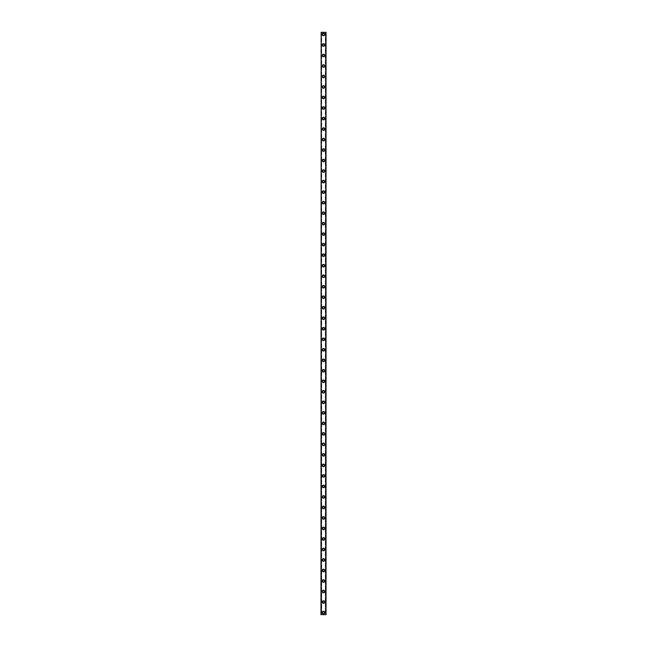 <?xml version="1.0" encoding="UTF-8"?>
<svg xmlns="http://www.w3.org/2000/svg" width="647" height="647" viewBox="0 0 647 647"><rect width="100%" height="100%" fill="white"/><g stroke="black" fill="none" stroke-linecap="round" stroke-linejoin="round"><path stroke-width="0.49" stroke-dasharray="3.23 2.43" d="M325.441 32.35L325.805 614.65L320.977 614.65L320.977 32.35L326.023 32.35L326.023 614.65L325.295 614.65L325.441 32.35M321.559 32.35L321.252 614.65L321.705 614.65L321.559 32.35M324.236 612.547A0.736 0.736 0 0 0 323.5 611.811A0.736 0.736 0 0 0 322.764 612.547A0.736 0.736 0 0 0 323.5 613.283A0.736 0.736 0 0 0 324.236 612.547A0.736 0.736 0 0 0 323.5 611.811A0.736 0.736 0 0 0 322.764 612.547A0.736 0.736 0 0 0 323.5 613.283A0.736 0.736 0 0 0 324.236 612.547M322.238 612.547A1.262 1.262 0 0 1 323.5 611.286A1.262 1.262 0 0 1 324.762 612.547A1.262 1.262 0 0 0 323.5 611.286A1.262 1.262 0 0 0 322.238 612.547A1.262 1.262 0 0 0 323.5 613.809A1.262 1.262 0 0 0 324.762 612.547A1.262 1.262 0 0 0 323.5 611.286A1.262 1.262 0 0 0 322.238 612.547A1.262 1.262 0 0 0 323.5 613.809A1.262 1.262 0 0 0 324.762 612.547A1.262 1.262 0 0 1 323.5 613.809A1.262 1.262 0 0 1 322.238 612.547M324.236 602.034A0.736 0.736 0 0 0 323.5 601.298A0.736 0.736 0 0 0 322.764 602.034A0.736 0.736 0 0 0 323.5 602.769A0.736 0.736 0 0 0 324.236 602.034A0.736 0.736 0 0 0 323.5 601.298A0.736 0.736 0 0 0 322.764 602.034A0.736 0.736 0 0 0 323.5 602.769A0.736 0.736 0 0 0 324.236 602.034M322.238 602.034A1.262 1.262 0 0 1 323.5 600.772A1.262 1.262 0 0 1 324.762 602.034A1.262 1.262 0 0 0 323.5 600.772A1.262 1.262 0 0 0 322.238 602.034A1.262 1.262 0 0 0 323.5 603.295A1.262 1.262 0 0 0 324.762 602.034A1.262 1.262 0 0 0 323.5 600.772A1.262 1.262 0 0 0 322.238 602.034A1.262 1.262 0 0 0 323.5 603.295A1.262 1.262 0 0 0 324.762 602.034A1.262 1.262 0 0 1 323.5 603.295A1.262 1.262 0 0 1 322.238 602.034M324.236 591.528A0.736 0.736 0 0 0 323.5 590.792A0.736 0.736 0 0 0 322.764 591.528A0.736 0.736 0 0 0 323.5 592.264A0.736 0.736 0 0 0 324.236 591.528A0.736 0.736 0 0 0 323.5 590.792A0.736 0.736 0 0 0 322.764 591.528A0.736 0.736 0 0 0 323.5 592.264A0.736 0.736 0 0 0 324.236 591.528M322.238 591.528A1.262 1.262 0 0 1 323.5 590.266A1.262 1.262 0 0 1 324.762 591.528A1.262 1.262 0 0 0 323.5 590.266A1.262 1.262 0 0 0 322.238 591.528A1.262 1.262 0 0 0 323.5 592.789A1.262 1.262 0 0 0 324.762 591.528A1.262 1.262 0 0 0 323.5 590.266A1.262 1.262 0 0 0 322.238 591.528A1.262 1.262 0 0 0 323.5 592.789A1.262 1.262 0 0 0 324.762 591.528A1.262 1.262 0 0 1 323.5 592.789A1.262 1.262 0 0 1 322.238 591.528M324.236 581.014A0.736 0.736 0 0 0 323.5 580.278A0.736 0.736 0 0 0 322.764 581.014A0.736 0.736 0 0 0 323.5 581.75A0.736 0.736 0 0 0 324.236 581.014A0.736 0.736 0 0 0 323.5 580.278A0.736 0.736 0 0 0 322.764 581.014A0.736 0.736 0 0 0 323.5 581.75A0.736 0.736 0 0 0 324.236 581.014M322.238 581.014A1.262 1.262 0 0 1 323.5 579.752A1.262 1.262 0 0 1 324.762 581.014A1.262 1.262 0 0 0 323.5 579.752A1.262 1.262 0 0 0 322.238 581.014A1.262 1.262 0 0 0 323.5 582.276A1.262 1.262 0 0 0 324.762 581.014A1.262 1.262 0 0 0 323.5 579.752A1.262 1.262 0 0 0 322.238 581.014A1.262 1.262 0 0 0 323.5 582.276A1.262 1.262 0 0 0 324.762 581.014A1.262 1.262 0 0 1 323.5 582.276A1.262 1.262 0 0 1 322.238 581.014M324.236 570.508A0.736 0.736 0 0 0 323.5 569.772A0.736 0.736 0 0 0 322.764 570.508A0.736 0.736 0 0 0 323.5 571.236A0.736 0.736 0 0 0 324.236 570.508A0.736 0.736 0 0 0 323.5 569.772A0.736 0.736 0 0 0 322.764 570.508A0.736 0.736 0 0 0 323.5 571.236A0.736 0.736 0 0 0 324.236 570.508M322.238 570.508A1.262 1.262 0 0 1 323.5 569.247A1.262 1.262 0 0 1 324.762 570.508A1.262 1.262 0 0 0 323.5 569.247A1.262 1.262 0 0 0 322.238 570.508A1.262 1.262 0 0 0 323.5 571.762A1.262 1.262 0 0 0 324.762 570.508A1.262 1.262 0 0 0 323.5 569.247A1.262 1.262 0 0 0 322.238 570.508A1.262 1.262 0 0 0 323.5 571.762A1.262 1.262 0 0 0 324.762 570.508A1.262 1.262 0 0 1 323.5 571.762A1.262 1.262 0 0 1 322.238 570.508M324.236 559.995A0.736 0.736 0 0 0 323.5 559.259A0.736 0.736 0 0 0 322.764 559.995A0.736 0.736 0 0 0 323.5 560.731A0.736 0.736 0 0 0 324.236 559.995A0.736 0.736 0 0 0 323.5 559.259A0.736 0.736 0 0 0 322.764 559.995A0.736 0.736 0 0 0 323.5 560.731A0.736 0.736 0 0 0 324.236 559.995M322.238 559.995A1.262 1.262 0 0 1 323.5 558.733A1.262 1.262 0 0 1 324.762 559.995A1.262 1.262 0 0 0 323.5 558.733A1.262 1.262 0 0 0 322.238 559.995A1.262 1.262 0 0 0 323.5 561.256A1.262 1.262 0 0 0 324.762 559.995A1.262 1.262 0 0 0 323.5 558.733A1.262 1.262 0 0 0 322.238 559.995A1.262 1.262 0 0 0 323.5 561.256A1.262 1.262 0 0 0 324.762 559.995A1.262 1.262 0 0 1 323.5 561.256A1.262 1.262 0 0 1 322.238 559.995M324.236 549.481A0.736 0.736 0 0 0 323.5 548.745A0.736 0.736 0 0 0 322.764 549.481A0.736 0.736 0 0 0 323.5 550.217A0.736 0.736 0 0 0 324.236 549.481A0.736 0.736 0 0 0 323.5 548.745A0.736 0.736 0 0 0 322.764 549.481A0.736 0.736 0 0 0 323.5 550.217A0.736 0.736 0 0 0 324.236 549.481M322.238 549.481A1.262 1.262 0 0 1 323.5 548.219A1.262 1.262 0 0 1 324.762 549.481A1.262 1.262 0 0 0 323.5 548.219A1.262 1.262 0 0 0 322.238 549.481A1.262 1.262 0 0 0 323.5 550.743A1.262 1.262 0 0 0 324.762 549.481A1.262 1.262 0 0 0 323.5 548.219A1.262 1.262 0 0 0 322.238 549.481A1.262 1.262 0 0 0 323.5 550.743A1.262 1.262 0 0 0 324.762 549.481A1.262 1.262 0 0 1 323.5 550.743A1.262 1.262 0 0 1 322.238 549.481M324.236 538.975A0.736 0.736 0 0 0 323.5 538.239A0.736 0.736 0 0 0 322.764 538.975A0.736 0.736 0 0 0 323.5 539.711A0.736 0.736 0 0 0 324.236 538.975A0.736 0.736 0 0 0 323.5 538.239A0.736 0.736 0 0 0 322.764 538.975A0.736 0.736 0 0 0 323.5 539.711A0.736 0.736 0 0 0 324.236 538.975M322.238 538.975A1.262 1.262 0 0 1 323.5 537.714A1.262 1.262 0 0 1 324.762 538.975A1.262 1.262 0 0 0 323.5 537.714A1.262 1.262 0 0 0 322.238 538.975A1.262 1.262 0 0 0 323.5 540.237A1.262 1.262 0 0 0 324.762 538.975A1.262 1.262 0 0 0 323.5 537.714A1.262 1.262 0 0 0 322.238 538.975A1.262 1.262 0 0 0 323.5 540.237A1.262 1.262 0 0 0 324.762 538.975A1.262 1.262 0 0 1 323.5 540.237A1.262 1.262 0 0 1 322.238 538.975M324.236 528.462A0.736 0.736 0 0 0 323.5 527.726A0.736 0.736 0 0 0 322.764 528.462A0.736 0.736 0 0 0 323.5 529.197A0.736 0.736 0 0 0 324.236 528.462A0.736 0.736 0 0 0 323.5 527.726A0.736 0.736 0 0 0 322.764 528.462A0.736 0.736 0 0 0 323.5 529.197A0.736 0.736 0 0 0 324.236 528.462M322.238 528.462A1.262 1.262 0 0 1 323.5 527.2A1.262 1.262 0 0 1 324.762 528.462A1.262 1.262 0 0 0 323.5 527.2A1.262 1.262 0 0 0 322.238 528.462A1.262 1.262 0 0 0 323.5 529.723A1.262 1.262 0 0 0 324.762 528.462A1.262 1.262 0 0 0 323.5 527.2A1.262 1.262 0 0 0 322.238 528.462A1.262 1.262 0 0 0 323.5 529.723A1.262 1.262 0 0 0 324.762 528.462A1.262 1.262 0 0 1 323.5 529.723A1.262 1.262 0 0 1 322.238 528.462M324.236 517.948A0.736 0.736 0 0 0 323.5 517.212A0.736 0.736 0 0 0 322.764 517.948A0.736 0.736 0 0 0 323.5 518.684A0.736 0.736 0 0 0 324.236 517.948A0.736 0.736 0 0 0 323.5 517.212A0.736 0.736 0 0 0 322.764 517.948A0.736 0.736 0 0 0 323.5 518.684A0.736 0.736 0 0 0 324.236 517.948M322.238 517.948A1.262 1.262 0 0 1 323.5 516.686A1.262 1.262 0 0 1 324.762 517.948A1.262 1.262 0 0 0 323.5 516.686A1.262 1.262 0 0 0 322.238 517.948A1.262 1.262 0 0 0 323.5 519.209A1.262 1.262 0 0 0 324.762 517.948A1.262 1.262 0 0 0 323.5 516.686A1.262 1.262 0 0 0 322.238 517.948A1.262 1.262 0 0 0 323.5 519.209A1.262 1.262 0 0 0 324.762 517.948A1.262 1.262 0 0 1 323.5 519.209A1.262 1.262 0 0 1 322.238 517.948M324.236 507.442A0.736 0.736 0 0 0 323.5 506.706A0.736 0.736 0 0 0 322.764 507.442A0.736 0.736 0 0 0 323.5 508.178A0.736 0.736 0 0 0 324.236 507.442A0.736 0.736 0 0 0 323.5 506.706A0.736 0.736 0 0 0 322.764 507.442A0.736 0.736 0 0 0 323.5 508.178A0.736 0.736 0 0 0 324.236 507.442M322.238 507.442A1.262 1.262 0 0 1 323.5 506.18A1.262 1.262 0 0 1 324.762 507.442A1.262 1.262 0 0 0 323.5 506.18A1.262 1.262 0 0 0 322.238 507.442A1.262 1.262 0 0 0 323.5 508.704A1.262 1.262 0 0 0 324.762 507.442A1.262 1.262 0 0 0 323.5 506.18A1.262 1.262 0 0 0 322.238 507.442A1.262 1.262 0 0 0 323.5 508.704A1.262 1.262 0 0 0 324.762 507.442A1.262 1.262 0 0 1 323.5 508.704A1.262 1.262 0 0 1 322.238 507.442M324.236 496.928A0.736 0.736 0 0 0 323.5 496.192A0.736 0.736 0 0 0 322.764 496.928A0.736 0.736 0 0 0 323.5 497.664A0.736 0.736 0 0 0 324.236 496.928A0.736 0.736 0 0 0 323.5 496.192A0.736 0.736 0 0 0 322.764 496.928A0.736 0.736 0 0 0 323.5 497.664A0.736 0.736 0 0 0 324.236 496.928M322.238 496.928A1.262 1.262 0 0 1 323.5 495.667A1.262 1.262 0 0 1 324.762 496.928A1.262 1.262 0 0 0 323.5 495.667A1.262 1.262 0 0 0 322.238 496.928A1.262 1.262 0 0 0 323.5 498.19A1.262 1.262 0 0 0 324.762 496.928A1.262 1.262 0 0 0 323.5 495.667A1.262 1.262 0 0 0 322.238 496.928A1.262 1.262 0 0 0 323.5 498.19A1.262 1.262 0 0 0 324.762 496.928A1.262 1.262 0 0 1 323.5 498.19A1.262 1.262 0 0 1 322.238 496.928M324.236 486.415A0.736 0.736 0 0 0 323.5 485.679A0.736 0.736 0 0 0 322.764 486.415A0.736 0.736 0 0 0 323.5 487.151A0.736 0.736 0 0 0 324.236 486.415A0.736 0.736 0 0 0 323.5 485.679A0.736 0.736 0 0 0 322.764 486.415A0.736 0.736 0 0 0 323.5 487.151A0.736 0.736 0 0 0 324.236 486.415M322.238 486.415A1.262 1.262 0 0 1 323.5 485.153A1.262 1.262 0 0 1 324.762 486.415A1.262 1.262 0 0 0 323.5 485.153A1.262 1.262 0 0 0 322.238 486.415A1.262 1.262 0 0 0 323.5 487.676A1.262 1.262 0 0 0 324.762 486.415A1.262 1.262 0 0 0 323.5 485.153A1.262 1.262 0 0 0 322.238 486.415A1.262 1.262 0 0 0 323.5 487.676A1.262 1.262 0 0 0 324.762 486.415A1.262 1.262 0 0 1 323.5 487.676A1.262 1.262 0 0 1 322.238 486.415M324.236 475.909A0.736 0.736 0 0 0 323.5 475.173A0.736 0.736 0 0 0 322.764 475.909A0.736 0.736 0 0 0 323.5 476.645A0.736 0.736 0 0 0 324.236 475.909A0.736 0.736 0 0 0 323.5 475.173A0.736 0.736 0 0 0 322.764 475.909A0.736 0.736 0 0 0 323.5 476.645A0.736 0.736 0 0 0 324.236 475.909M322.238 475.909A1.262 1.262 0 0 1 323.5 474.647A1.262 1.262 0 0 1 324.762 475.909A1.262 1.262 0 0 0 323.5 474.647A1.262 1.262 0 0 0 322.238 475.909A1.262 1.262 0 0 0 323.5 477.171A1.262 1.262 0 0 0 324.762 475.909A1.262 1.262 0 0 0 323.5 474.647A1.262 1.262 0 0 0 322.238 475.909A1.262 1.262 0 0 0 323.5 477.171A1.262 1.262 0 0 0 324.762 475.909A1.262 1.262 0 0 1 323.5 477.171A1.262 1.262 0 0 1 322.238 475.909M324.236 465.395A0.736 0.736 0 0 0 323.5 464.659A0.736 0.736 0 0 0 322.764 465.395A0.736 0.736 0 0 0 323.5 466.131A0.736 0.736 0 0 0 324.236 465.395A0.736 0.736 0 0 0 323.5 464.659A0.736 0.736 0 0 0 322.764 465.395A0.736 0.736 0 0 0 323.5 466.131A0.736 0.736 0 0 0 324.236 465.395M322.238 465.395A1.262 1.262 0 0 1 323.5 464.134A1.262 1.262 0 0 1 324.762 465.395A1.262 1.262 0 0 0 323.5 464.134A1.262 1.262 0 0 0 322.238 465.395A1.262 1.262 0 0 0 323.5 466.657A1.262 1.262 0 0 0 324.762 465.395A1.262 1.262 0 0 0 323.5 464.134A1.262 1.262 0 0 0 322.238 465.395A1.262 1.262 0 0 0 323.5 466.657A1.262 1.262 0 0 0 324.762 465.395A1.262 1.262 0 0 1 323.5 466.657A1.262 1.262 0 0 1 322.238 465.395M324.236 454.881A0.736 0.736 0 0 0 323.5 454.154A0.736 0.736 0 0 0 322.764 454.881A0.736 0.736 0 0 0 323.5 455.617A0.736 0.736 0 0 0 324.236 454.881A0.736 0.736 0 0 0 323.5 454.154A0.736 0.736 0 0 0 322.764 454.881A0.736 0.736 0 0 0 323.5 455.617A0.736 0.736 0 0 0 324.236 454.881M322.238 454.881A1.262 1.262 0 0 1 323.5 453.628A1.262 1.262 0 0 1 324.762 454.881A1.262 1.262 0 0 0 323.5 453.628A1.262 1.262 0 0 0 322.238 454.881A1.262 1.262 0 0 0 323.5 456.143A1.262 1.262 0 0 0 324.762 454.881A1.262 1.262 0 0 0 323.5 453.628A1.262 1.262 0 0 0 322.238 454.881A1.262 1.262 0 0 0 323.5 456.143A1.262 1.262 0 0 0 324.762 454.881A1.262 1.262 0 0 1 323.5 456.143A1.262 1.262 0 0 1 322.238 454.881M324.236 444.376A0.736 0.736 0 0 0 323.5 443.64A0.736 0.736 0 0 0 322.764 444.376A0.736 0.736 0 0 0 323.5 445.112A0.736 0.736 0 0 0 324.236 444.376A0.736 0.736 0 0 0 323.5 443.64A0.736 0.736 0 0 0 322.764 444.376A0.736 0.736 0 0 0 323.5 445.112A0.736 0.736 0 0 0 324.236 444.376M322.238 444.376A1.262 1.262 0 0 1 323.5 443.114A1.262 1.262 0 0 1 324.762 444.376A1.262 1.262 0 0 0 323.5 443.114A1.262 1.262 0 0 0 322.238 444.376A1.262 1.262 0 0 0 323.5 445.637A1.262 1.262 0 0 0 324.762 444.376A1.262 1.262 0 0 0 323.5 443.114A1.262 1.262 0 0 0 322.238 444.376A1.262 1.262 0 0 0 323.5 445.637A1.262 1.262 0 0 0 324.762 444.376A1.262 1.262 0 0 1 323.5 445.637A1.262 1.262 0 0 1 322.238 444.376M324.236 433.862A0.736 0.736 0 0 0 323.5 433.126A0.736 0.736 0 0 0 322.764 433.862A0.736 0.736 0 0 0 323.5 434.598A0.736 0.736 0 0 0 324.236 433.862A0.736 0.736 0 0 0 323.5 433.126A0.736 0.736 0 0 0 322.764 433.862A0.736 0.736 0 0 0 323.5 434.598A0.736 0.736 0 0 0 324.236 433.862M322.238 433.862A1.262 1.262 0 0 1 323.5 432.6A1.262 1.262 0 0 1 324.762 433.862A1.262 1.262 0 0 0 323.5 432.6A1.262 1.262 0 0 0 322.238 433.862A1.262 1.262 0 0 0 323.5 435.124A1.262 1.262 0 0 0 324.762 433.862A1.262 1.262 0 0 0 323.5 432.6A1.262 1.262 0 0 0 322.238 433.862A1.262 1.262 0 0 0 323.5 435.124A1.262 1.262 0 0 0 324.762 433.862A1.262 1.262 0 0 1 323.5 435.124A1.262 1.262 0 0 1 322.238 433.862M324.236 423.356A0.736 0.736 0 0 0 323.5 422.62A0.736 0.736 0 0 0 322.764 423.356A0.736 0.736 0 0 0 323.5 424.092A0.736 0.736 0 0 0 324.236 423.356A0.736 0.736 0 0 0 323.5 422.62A0.736 0.736 0 0 0 322.764 423.356A0.736 0.736 0 0 0 323.5 424.092A0.736 0.736 0 0 0 324.236 423.356M322.238 423.356A1.262 1.262 0 0 1 323.5 422.095A1.262 1.262 0 0 1 324.762 423.356A1.262 1.262 0 0 0 323.5 422.095A1.262 1.262 0 0 0 322.238 423.356A1.262 1.262 0 0 0 323.5 424.618A1.262 1.262 0 0 0 324.762 423.356A1.262 1.262 0 0 0 323.5 422.095A1.262 1.262 0 0 0 322.238 423.356A1.262 1.262 0 0 0 323.5 424.618A1.262 1.262 0 0 0 324.762 423.356A1.262 1.262 0 0 1 323.5 424.618A1.262 1.262 0 0 1 322.238 423.356M324.236 412.843A0.736 0.736 0 0 0 323.5 412.107A0.736 0.736 0 0 0 322.764 412.843A0.736 0.736 0 0 0 323.5 413.579A0.736 0.736 0 0 0 324.236 412.843A0.736 0.736 0 0 0 323.5 412.107A0.736 0.736 0 0 0 322.764 412.843A0.736 0.736 0 0 0 323.5 413.579A0.736 0.736 0 0 0 324.236 412.843M322.238 412.843A1.262 1.262 0 0 1 323.5 411.581A1.262 1.262 0 0 1 324.762 412.843A1.262 1.262 0 0 0 323.5 411.581A1.262 1.262 0 0 0 322.238 412.843A1.262 1.262 0 0 0 323.5 414.104A1.262 1.262 0 0 0 324.762 412.843A1.262 1.262 0 0 0 323.5 411.581A1.262 1.262 0 0 0 322.238 412.843A1.262 1.262 0 0 0 323.5 414.104A1.262 1.262 0 0 0 324.762 412.843A1.262 1.262 0 0 1 323.5 414.104A1.262 1.262 0 0 1 322.238 412.843M324.236 402.329A0.736 0.736 0 0 0 323.5 401.593A0.736 0.736 0 0 0 322.764 402.329A0.736 0.736 0 0 0 323.5 403.065A0.736 0.736 0 0 0 324.236 402.329A0.736 0.736 0 0 0 323.5 401.593A0.736 0.736 0 0 0 322.764 402.329A0.736 0.736 0 0 0 323.5 403.065A0.736 0.736 0 0 0 324.236 402.329M322.238 402.329A1.262 1.262 0 0 1 323.5 401.067A1.262 1.262 0 0 1 324.762 402.329A1.262 1.262 0 0 0 323.5 401.067A1.262 1.262 0 0 0 322.238 402.329A1.262 1.262 0 0 0 323.5 403.591A1.262 1.262 0 0 0 324.762 402.329A1.262 1.262 0 0 0 323.5 401.067A1.262 1.262 0 0 0 322.238 402.329A1.262 1.262 0 0 0 323.5 403.591A1.262 1.262 0 0 0 324.762 402.329A1.262 1.262 0 0 1 323.5 403.591A1.262 1.262 0 0 1 322.238 402.329M324.236 391.823A0.736 0.736 0 0 0 323.5 391.087A0.736 0.736 0 0 0 322.764 391.823A0.736 0.736 0 0 0 323.5 392.559A0.736 0.736 0 0 0 324.236 391.823A0.736 0.736 0 0 0 323.5 391.087A0.736 0.736 0 0 0 322.764 391.823A0.736 0.736 0 0 0 323.5 392.559A0.736 0.736 0 0 0 324.236 391.823M322.238 391.823A1.262 1.262 0 0 1 323.5 390.562A1.262 1.262 0 0 1 324.762 391.823A1.262 1.262 0 0 0 323.5 390.562A1.262 1.262 0 0 0 322.238 391.823A1.262 1.262 0 0 0 323.5 393.085A1.262 1.262 0 0 0 324.762 391.823A1.262 1.262 0 0 0 323.5 390.562A1.262 1.262 0 0 0 322.238 391.823A1.262 1.262 0 0 0 323.5 393.085A1.262 1.262 0 0 0 324.762 391.823A1.262 1.262 0 0 1 323.5 393.085A1.262 1.262 0 0 1 322.238 391.823M324.236 381.309A0.736 0.736 0 0 0 323.5 380.573A0.736 0.736 0 0 0 322.764 381.309A0.736 0.736 0 0 0 323.5 382.045A0.736 0.736 0 0 0 324.236 381.309A0.736 0.736 0 0 0 323.5 380.573A0.736 0.736 0 0 0 322.764 381.309A0.736 0.736 0 0 0 323.5 382.045A0.736 0.736 0 0 0 324.236 381.309M322.238 381.309A1.262 1.262 0 0 1 323.5 380.048A1.262 1.262 0 0 1 324.762 381.309A1.262 1.262 0 0 0 323.5 380.048A1.262 1.262 0 0 0 322.238 381.309A1.262 1.262 0 0 0 323.5 382.571A1.262 1.262 0 0 0 324.762 381.309A1.262 1.262 0 0 0 323.5 380.048A1.262 1.262 0 0 0 322.238 381.309A1.262 1.262 0 0 0 323.5 382.571A1.262 1.262 0 0 0 324.762 381.309A1.262 1.262 0 0 1 323.5 382.571A1.262 1.262 0 0 1 322.238 381.309M324.236 370.796A0.736 0.736 0 0 0 323.5 370.06A0.736 0.736 0 0 0 322.764 370.796A0.736 0.736 0 0 0 323.5 371.532A0.736 0.736 0 0 0 324.236 370.796A0.736 0.736 0 0 0 323.5 370.06A0.736 0.736 0 0 0 322.764 370.796A0.736 0.736 0 0 0 323.5 371.532A0.736 0.736 0 0 0 324.236 370.796M322.238 370.796A1.262 1.262 0 0 1 323.5 369.534A1.262 1.262 0 0 1 324.762 370.796A1.262 1.262 0 0 0 323.5 369.534A1.262 1.262 0 0 0 322.238 370.796A1.262 1.262 0 0 0 323.5 372.057A1.262 1.262 0 0 0 324.762 370.796A1.262 1.262 0 0 0 323.5 369.534A1.262 1.262 0 0 0 322.238 370.796A1.262 1.262 0 0 0 323.5 372.057A1.262 1.262 0 0 0 324.762 370.796A1.262 1.262 0 0 1 323.5 372.057A1.262 1.262 0 0 1 322.238 370.796M324.236 360.29A0.736 0.736 0 0 0 323.5 359.554A0.736 0.736 0 0 0 322.764 360.29A0.736 0.736 0 0 0 323.5 361.026A0.736 0.736 0 0 0 324.236 360.29A0.736 0.736 0 0 0 323.5 359.554A0.736 0.736 0 0 0 322.764 360.29A0.736 0.736 0 0 0 323.5 361.026A0.736 0.736 0 0 0 324.236 360.29M322.238 360.29A1.262 1.262 0 0 1 323.5 359.028A1.262 1.262 0 0 1 324.762 360.29A1.262 1.262 0 0 0 323.5 359.028A1.262 1.262 0 0 0 322.238 360.29A1.262 1.262 0 0 0 323.5 361.552A1.262 1.262 0 0 0 324.762 360.29A1.262 1.262 0 0 0 323.5 359.028A1.262 1.262 0 0 0 322.238 360.29A1.262 1.262 0 0 0 323.5 361.552A1.262 1.262 0 0 0 324.762 360.29A1.262 1.262 0 0 1 323.5 361.552A1.262 1.262 0 0 1 322.238 360.29M324.236 349.776A0.736 0.736 0 0 0 323.5 349.04A0.736 0.736 0 0 0 322.764 349.776A0.736 0.736 0 0 0 323.5 350.512A0.736 0.736 0 0 0 324.236 349.776A0.736 0.736 0 0 0 323.5 349.04A0.736 0.736 0 0 0 322.764 349.776A0.736 0.736 0 0 0 323.5 350.512A0.736 0.736 0 0 0 324.236 349.776M322.238 349.776A1.262 1.262 0 0 1 323.5 348.515A1.262 1.262 0 0 1 324.762 349.776A1.262 1.262 0 0 0 323.5 348.515A1.262 1.262 0 0 0 322.238 349.776A1.262 1.262 0 0 0 323.5 351.038A1.262 1.262 0 0 0 324.762 349.776A1.262 1.262 0 0 0 323.5 348.515A1.262 1.262 0 0 0 322.238 349.776A1.262 1.262 0 0 0 323.5 351.038A1.262 1.262 0 0 0 324.762 349.776A1.262 1.262 0 0 1 323.5 351.038A1.262 1.262 0 0 1 322.238 349.776M324.236 339.263A0.736 0.736 0 0 0 323.5 338.527A0.736 0.736 0 0 0 322.764 339.263A0.736 0.736 0 0 0 323.5 339.998A0.736 0.736 0 0 0 324.236 339.263A0.736 0.736 0 0 0 323.5 338.527A0.736 0.736 0 0 0 322.764 339.263A0.736 0.736 0 0 0 323.5 339.998A0.736 0.736 0 0 0 324.236 339.263M322.238 339.263A1.262 1.262 0 0 1 323.5 338.009A1.262 1.262 0 0 1 324.762 339.263A1.262 1.262 0 0 0 323.5 338.009A1.262 1.262 0 0 0 322.238 339.263A1.262 1.262 0 0 0 323.5 340.524A1.262 1.262 0 0 0 324.762 339.263A1.262 1.262 0 0 0 323.5 338.009A1.262 1.262 0 0 0 322.238 339.263A1.262 1.262 0 0 0 323.5 340.524A1.262 1.262 0 0 0 324.762 339.263A1.262 1.262 0 0 1 323.5 340.524A1.262 1.262 0 0 1 322.238 339.263M324.236 328.757A0.736 0.736 0 0 0 323.5 328.021A0.736 0.736 0 0 0 322.764 328.757A0.736 0.736 0 0 0 323.5 329.493A0.736 0.736 0 0 0 324.236 328.757A0.736 0.736 0 0 0 323.5 328.021A0.736 0.736 0 0 0 322.764 328.757A0.736 0.736 0 0 0 323.5 329.493A0.736 0.736 0 0 0 324.236 328.757M322.238 328.757A1.262 1.262 0 0 1 323.5 327.495A1.262 1.262 0 0 1 324.762 328.757A1.262 1.262 0 0 0 323.5 327.495A1.262 1.262 0 0 0 322.238 328.757A1.262 1.262 0 0 0 323.5 330.019A1.262 1.262 0 0 0 324.762 328.757A1.262 1.262 0 0 0 323.5 327.495A1.262 1.262 0 0 0 322.238 328.757A1.262 1.262 0 0 0 323.5 330.019A1.262 1.262 0 0 0 324.762 328.757A1.262 1.262 0 0 1 323.5 330.019A1.262 1.262 0 0 1 322.238 328.757M324.236 318.243A0.736 0.736 0 0 0 323.5 317.507A0.736 0.736 0 0 0 322.764 318.243A0.736 0.736 0 0 0 323.5 318.979A0.736 0.736 0 0 0 324.236 318.243A0.736 0.736 0 0 0 323.5 317.507A0.736 0.736 0 0 0 322.764 318.243A0.736 0.736 0 0 0 323.5 318.979A0.736 0.736 0 0 0 324.236 318.243M322.238 318.243A1.262 1.262 0 0 1 323.5 316.981A1.262 1.262 0 0 1 324.762 318.243A1.262 1.262 0 0 0 323.5 316.981A1.262 1.262 0 0 0 322.238 318.243A1.262 1.262 0 0 0 323.5 319.505A1.262 1.262 0 0 0 324.762 318.243A1.262 1.262 0 0 0 323.5 316.981A1.262 1.262 0 0 0 322.238 318.243A1.262 1.262 0 0 0 323.5 319.505A1.262 1.262 0 0 0 324.762 318.243A1.262 1.262 0 0 1 323.5 319.505A1.262 1.262 0 0 1 322.238 318.243M324.236 307.737A0.736 0.736 0 0 0 323.5 307.002A0.736 0.736 0 0 0 322.764 307.737A0.736 0.736 0 0 0 323.5 308.473A0.736 0.736 0 0 0 324.236 307.737A0.736 0.736 0 0 0 323.5 307.002A0.736 0.736 0 0 0 322.764 307.737A0.736 0.736 0 0 0 323.5 308.473A0.736 0.736 0 0 0 324.236 307.737M322.238 307.737A1.262 1.262 0 0 1 323.5 306.476A1.262 1.262 0 0 1 324.762 307.737A1.262 1.262 0 0 0 323.5 306.476A1.262 1.262 0 0 0 322.238 307.737A1.262 1.262 0 0 0 323.5 308.991A1.262 1.262 0 0 0 324.762 307.737A1.262 1.262 0 0 0 323.5 306.476A1.262 1.262 0 0 0 322.238 307.737A1.262 1.262 0 0 0 323.5 308.991A1.262 1.262 0 0 0 324.762 307.737A1.262 1.262 0 0 1 323.5 308.991A1.262 1.262 0 0 1 322.238 307.737M324.236 297.224A0.736 0.736 0 0 0 323.5 296.488A0.736 0.736 0 0 0 322.764 297.224A0.736 0.736 0 0 0 323.5 297.96A0.736 0.736 0 0 0 324.236 297.224A0.736 0.736 0 0 0 323.5 296.488A0.736 0.736 0 0 0 322.764 297.224A0.736 0.736 0 0 0 323.5 297.96A0.736 0.736 0 0 0 324.236 297.224M322.238 297.224A1.262 1.262 0 0 1 323.5 295.962A1.262 1.262 0 0 1 324.762 297.224A1.262 1.262 0 0 0 323.5 295.962A1.262 1.262 0 0 0 322.238 297.224A1.262 1.262 0 0 0 323.5 298.485A1.262 1.262 0 0 0 324.762 297.224A1.262 1.262 0 0 0 323.5 295.962A1.262 1.262 0 0 0 322.238 297.224A1.262 1.262 0 0 0 323.5 298.485A1.262 1.262 0 0 0 324.762 297.224A1.262 1.262 0 0 1 323.5 298.485A1.262 1.262 0 0 1 322.238 297.224M324.236 286.71A0.736 0.736 0 0 0 323.5 285.974A0.736 0.736 0 0 0 322.764 286.71A0.736 0.736 0 0 0 323.5 287.446A0.736 0.736 0 0 0 324.236 286.71A0.736 0.736 0 0 0 323.5 285.974A0.736 0.736 0 0 0 322.764 286.71A0.736 0.736 0 0 0 323.5 287.446A0.736 0.736 0 0 0 324.236 286.71M322.238 286.71A1.262 1.262 0 0 1 323.5 285.448A1.262 1.262 0 0 1 324.762 286.71A1.262 1.262 0 0 0 323.5 285.448A1.262 1.262 0 0 0 322.238 286.71A1.262 1.262 0 0 0 323.5 287.972A1.262 1.262 0 0 0 324.762 286.71A1.262 1.262 0 0 0 323.5 285.448A1.262 1.262 0 0 0 322.238 286.71A1.262 1.262 0 0 0 323.5 287.972A1.262 1.262 0 0 0 324.762 286.71A1.262 1.262 0 0 1 323.5 287.972A1.262 1.262 0 0 1 322.238 286.71M324.236 276.204A0.736 0.736 0 0 0 323.5 275.468A0.736 0.736 0 0 0 322.764 276.204A0.736 0.736 0 0 0 323.5 276.94A0.736 0.736 0 0 0 324.236 276.204A0.736 0.736 0 0 0 323.5 275.468A0.736 0.736 0 0 0 322.764 276.204A0.736 0.736 0 0 0 323.5 276.94A0.736 0.736 0 0 0 324.236 276.204M322.238 276.204A1.262 1.262 0 0 1 323.5 274.943A1.262 1.262 0 0 1 324.762 276.204A1.262 1.262 0 0 0 323.5 274.943A1.262 1.262 0 0 0 322.238 276.204A1.262 1.262 0 0 0 323.5 277.466A1.262 1.262 0 0 0 324.762 276.204A1.262 1.262 0 0 0 323.5 274.943A1.262 1.262 0 0 0 322.238 276.204A1.262 1.262 0 0 0 323.5 277.466A1.262 1.262 0 0 0 324.762 276.204A1.262 1.262 0 0 1 323.5 277.466A1.262 1.262 0 0 1 322.238 276.204M324.236 265.691A0.736 0.736 0 0 0 323.5 264.955A0.736 0.736 0 0 0 322.764 265.691A0.736 0.736 0 0 0 323.5 266.427A0.736 0.736 0 0 0 324.236 265.691A0.736 0.736 0 0 0 323.5 264.955A0.736 0.736 0 0 0 322.764 265.691A0.736 0.736 0 0 0 323.5 266.427A0.736 0.736 0 0 0 324.236 265.691M322.238 265.691A1.262 1.262 0 0 1 323.5 264.429A1.262 1.262 0 0 1 324.762 265.691A1.262 1.262 0 0 0 323.5 264.429A1.262 1.262 0 0 0 322.238 265.691A1.262 1.262 0 0 0 323.5 266.952A1.262 1.262 0 0 0 324.762 265.691A1.262 1.262 0 0 0 323.5 264.429A1.262 1.262 0 0 0 322.238 265.691A1.262 1.262 0 0 0 323.5 266.952A1.262 1.262 0 0 0 324.762 265.691A1.262 1.262 0 0 1 323.5 266.952A1.262 1.262 0 0 1 322.238 265.691M324.236 255.177A0.736 0.736 0 0 0 323.5 254.441A0.736 0.736 0 0 0 322.764 255.177A0.736 0.736 0 0 0 323.5 255.913A0.736 0.736 0 0 0 324.236 255.177A0.736 0.736 0 0 0 323.5 254.441A0.736 0.736 0 0 0 322.764 255.177A0.736 0.736 0 0 0 323.5 255.913A0.736 0.736 0 0 0 324.236 255.177M322.238 255.177A1.262 1.262 0 0 1 323.5 253.915A1.262 1.262 0 0 1 324.762 255.177A1.262 1.262 0 0 0 323.5 253.915A1.262 1.262 0 0 0 322.238 255.177A1.262 1.262 0 0 0 323.5 256.438A1.262 1.262 0 0 0 324.762 255.177A1.262 1.262 0 0 0 323.5 253.915A1.262 1.262 0 0 0 322.238 255.177A1.262 1.262 0 0 0 323.5 256.438A1.262 1.262 0 0 0 324.762 255.177A1.262 1.262 0 0 1 323.5 256.438A1.262 1.262 0 0 1 322.238 255.177M324.236 244.671A0.736 0.736 0 0 0 323.5 243.935A0.736 0.736 0 0 0 322.764 244.671A0.736 0.736 0 0 0 323.5 245.407A0.736 0.736 0 0 0 324.236 244.671A0.736 0.736 0 0 0 323.5 243.935A0.736 0.736 0 0 0 322.764 244.671A0.736 0.736 0 0 0 323.5 245.407A0.736 0.736 0 0 0 324.236 244.671M322.238 244.671A1.262 1.262 0 0 1 323.5 243.409A1.262 1.262 0 0 1 324.762 244.671A1.262 1.262 0 0 0 323.5 243.409A1.262 1.262 0 0 0 322.238 244.671A1.262 1.262 0 0 0 323.5 245.933A1.262 1.262 0 0 0 324.762 244.671A1.262 1.262 0 0 0 323.5 243.409A1.262 1.262 0 0 0 322.238 244.671A1.262 1.262 0 0 0 323.5 245.933A1.262 1.262 0 0 0 324.762 244.671A1.262 1.262 0 0 1 323.5 245.933A1.262 1.262 0 0 1 322.238 244.671M324.236 234.157A0.736 0.736 0 0 0 323.5 233.421A0.736 0.736 0 0 0 322.764 234.157A0.736 0.736 0 0 0 323.5 234.893A0.736 0.736 0 0 0 324.236 234.157A0.736 0.736 0 0 0 323.5 233.421A0.736 0.736 0 0 0 322.764 234.157A0.736 0.736 0 0 0 323.5 234.893A0.736 0.736 0 0 0 324.236 234.157M322.238 234.157A1.262 1.262 0 0 1 323.5 232.896A1.262 1.262 0 0 1 324.762 234.157A1.262 1.262 0 0 0 323.5 232.896A1.262 1.262 0 0 0 322.238 234.157A1.262 1.262 0 0 0 323.5 235.419A1.262 1.262 0 0 0 324.762 234.157A1.262 1.262 0 0 0 323.5 232.896A1.262 1.262 0 0 0 322.238 234.157A1.262 1.262 0 0 0 323.5 235.419A1.262 1.262 0 0 0 324.762 234.157A1.262 1.262 0 0 1 323.5 235.419A1.262 1.262 0 0 1 322.238 234.157M324.236 223.644A0.736 0.736 0 0 0 323.5 222.908A0.736 0.736 0 0 0 322.764 223.644A0.736 0.736 0 0 0 323.5 224.38A0.736 0.736 0 0 0 324.236 223.644A0.736 0.736 0 0 0 323.5 222.908A0.736 0.736 0 0 0 322.764 223.644A0.736 0.736 0 0 0 323.5 224.38A0.736 0.736 0 0 0 324.236 223.644M322.238 223.644A1.262 1.262 0 0 1 323.5 222.382A1.262 1.262 0 0 1 324.762 223.644A1.262 1.262 0 0 0 323.5 222.382A1.262 1.262 0 0 0 322.238 223.644A1.262 1.262 0 0 0 323.5 224.905A1.262 1.262 0 0 0 324.762 223.644A1.262 1.262 0 0 0 323.5 222.382A1.262 1.262 0 0 0 322.238 223.644A1.262 1.262 0 0 0 323.5 224.905A1.262 1.262 0 0 0 324.762 223.644A1.262 1.262 0 0 1 323.5 224.905A1.262 1.262 0 0 1 322.238 223.644M324.236 213.138A0.736 0.736 0 0 0 323.5 212.402A0.736 0.736 0 0 0 322.764 213.138A0.736 0.736 0 0 0 323.5 213.874A0.736 0.736 0 0 0 324.236 213.138A0.736 0.736 0 0 0 323.5 212.402A0.736 0.736 0 0 0 322.764 213.138A0.736 0.736 0 0 0 323.5 213.874A0.736 0.736 0 0 0 324.236 213.138M322.238 213.138A1.262 1.262 0 0 1 323.5 211.876A1.262 1.262 0 0 1 324.762 213.138A1.262 1.262 0 0 0 323.5 211.876A1.262 1.262 0 0 0 322.238 213.138A1.262 1.262 0 0 0 323.5 214.4A1.262 1.262 0 0 0 324.762 213.138A1.262 1.262 0 0 0 323.5 211.876A1.262 1.262 0 0 0 322.238 213.138A1.262 1.262 0 0 0 323.5 214.4A1.262 1.262 0 0 0 324.762 213.138A1.262 1.262 0 0 1 323.5 214.4A1.262 1.262 0 0 1 322.238 213.138M324.236 202.624A0.736 0.736 0 0 0 323.5 201.888A0.736 0.736 0 0 0 322.764 202.624A0.736 0.736 0 0 0 323.5 203.36A0.736 0.736 0 0 0 324.236 202.624A0.736 0.736 0 0 0 323.5 201.888A0.736 0.736 0 0 0 322.764 202.624A0.736 0.736 0 0 0 323.5 203.36A0.736 0.736 0 0 0 324.236 202.624M322.238 202.624A1.262 1.262 0 0 1 323.5 201.363A1.262 1.262 0 0 1 324.762 202.624A1.262 1.262 0 0 0 323.5 201.363A1.262 1.262 0 0 0 322.238 202.624A1.262 1.262 0 0 0 323.5 203.886A1.262 1.262 0 0 0 324.762 202.624A1.262 1.262 0 0 0 323.5 201.363A1.262 1.262 0 0 0 322.238 202.624A1.262 1.262 0 0 0 323.5 203.886A1.262 1.262 0 0 0 324.762 202.624A1.262 1.262 0 0 1 323.5 203.886A1.262 1.262 0 0 1 322.238 202.624M324.236 192.119A0.736 0.736 0 0 0 323.5 191.383A0.736 0.736 0 0 0 322.764 192.119A0.736 0.736 0 0 0 323.5 192.846A0.736 0.736 0 0 0 324.236 192.119A0.736 0.736 0 0 0 323.5 191.383A0.736 0.736 0 0 0 322.764 192.119A0.736 0.736 0 0 0 323.5 192.846A0.736 0.736 0 0 0 324.236 192.119M322.238 192.119A1.262 1.262 0 0 1 323.5 190.857A1.262 1.262 0 0 1 324.762 192.119A1.262 1.262 0 0 0 323.5 190.857A1.262 1.262 0 0 0 322.238 192.119A1.262 1.262 0 0 0 323.5 193.372A1.262 1.262 0 0 0 324.762 192.119A1.262 1.262 0 0 0 323.5 190.857A1.262 1.262 0 0 0 322.238 192.119A1.262 1.262 0 0 0 323.5 193.372A1.262 1.262 0 0 0 324.762 192.119A1.262 1.262 0 0 1 323.5 193.372A1.262 1.262 0 0 1 322.238 192.119M324.236 181.605A0.736 0.736 0 0 0 323.5 180.869A0.736 0.736 0 0 0 322.764 181.605A0.736 0.736 0 0 0 323.5 182.341A0.736 0.736 0 0 0 324.236 181.605A0.736 0.736 0 0 0 323.5 180.869A0.736 0.736 0 0 0 322.764 181.605A0.736 0.736 0 0 0 323.5 182.341A0.736 0.736 0 0 0 324.236 181.605M322.238 181.605A1.262 1.262 0 0 1 323.5 180.343A1.262 1.262 0 0 1 324.762 181.605A1.262 1.262 0 0 0 323.5 180.343A1.262 1.262 0 0 0 322.238 181.605A1.262 1.262 0 0 0 323.5 182.866A1.262 1.262 0 0 0 324.762 181.605A1.262 1.262 0 0 0 323.5 180.343A1.262 1.262 0 0 0 322.238 181.605A1.262 1.262 0 0 0 323.5 182.866A1.262 1.262 0 0 0 324.762 181.605A1.262 1.262 0 0 1 323.5 182.866A1.262 1.262 0 0 1 322.238 181.605M324.236 171.091A0.736 0.736 0 0 0 323.5 170.355A0.736 0.736 0 0 0 322.764 171.091A0.736 0.736 0 0 0 323.5 171.827A0.736 0.736 0 0 0 324.236 171.091A0.736 0.736 0 0 0 323.5 170.355A0.736 0.736 0 0 0 322.764 171.091A0.736 0.736 0 0 0 323.5 171.827A0.736 0.736 0 0 0 324.236 171.091M322.238 171.091A1.262 1.262 0 0 1 323.5 169.829A1.262 1.262 0 0 1 324.762 171.091A1.262 1.262 0 0 0 323.5 169.829A1.262 1.262 0 0 0 322.238 171.091A1.262 1.262 0 0 0 323.5 172.353A1.262 1.262 0 0 0 324.762 171.091A1.262 1.262 0 0 0 323.5 169.829A1.262 1.262 0 0 0 322.238 171.091A1.262 1.262 0 0 0 323.5 172.353A1.262 1.262 0 0 0 324.762 171.091A1.262 1.262 0 0 1 323.5 172.353A1.262 1.262 0 0 1 322.238 171.091M324.236 160.585A0.736 0.736 0 0 0 323.5 159.849A0.736 0.736 0 0 0 322.764 160.585A0.736 0.736 0 0 0 323.5 161.321A0.736 0.736 0 0 0 324.236 160.585A0.736 0.736 0 0 0 323.5 159.849A0.736 0.736 0 0 0 322.764 160.585A0.736 0.736 0 0 0 323.5 161.321A0.736 0.736 0 0 0 324.236 160.585M322.238 160.585A1.262 1.262 0 0 1 323.5 159.324A1.262 1.262 0 0 1 324.762 160.585A1.262 1.262 0 0 0 323.5 159.324A1.262 1.262 0 0 0 322.238 160.585A1.262 1.262 0 0 0 323.5 161.847A1.262 1.262 0 0 0 324.762 160.585A1.262 1.262 0 0 0 323.5 159.324A1.262 1.262 0 0 0 322.238 160.585A1.262 1.262 0 0 0 323.5 161.847A1.262 1.262 0 0 0 324.762 160.585A1.262 1.262 0 0 1 323.5 161.847A1.262 1.262 0 0 1 322.238 160.585M324.236 150.072A0.736 0.736 0 0 0 323.5 149.336A0.736 0.736 0 0 0 322.764 150.072A0.736 0.736 0 0 0 323.5 150.808A0.736 0.736 0 0 0 324.236 150.072A0.736 0.736 0 0 0 323.5 149.336A0.736 0.736 0 0 0 322.764 150.072A0.736 0.736 0 0 0 323.5 150.808A0.736 0.736 0 0 0 324.236 150.072M322.238 150.072A1.262 1.262 0 0 1 323.5 148.81A1.262 1.262 0 0 1 324.762 150.072A1.262 1.262 0 0 0 323.5 148.81A1.262 1.262 0 0 0 322.238 150.072A1.262 1.262 0 0 0 323.5 151.333A1.262 1.262 0 0 0 324.762 150.072A1.262 1.262 0 0 0 323.5 148.81A1.262 1.262 0 0 0 322.238 150.072A1.262 1.262 0 0 0 323.5 151.333A1.262 1.262 0 0 0 324.762 150.072A1.262 1.262 0 0 1 323.5 151.333A1.262 1.262 0 0 1 322.238 150.072M324.236 139.558A0.736 0.736 0 0 0 323.5 138.822A0.736 0.736 0 0 0 322.764 139.558A0.736 0.736 0 0 0 323.5 140.294A0.736 0.736 0 0 0 324.236 139.558A0.736 0.736 0 0 0 323.5 138.822A0.736 0.736 0 0 0 322.764 139.558A0.736 0.736 0 0 0 323.5 140.294A0.736 0.736 0 0 0 324.236 139.558M322.238 139.558A1.262 1.262 0 0 1 323.5 138.296A1.262 1.262 0 0 1 324.762 139.558A1.262 1.262 0 0 0 323.5 138.296A1.262 1.262 0 0 0 322.238 139.558A1.262 1.262 0 0 0 323.5 140.82A1.262 1.262 0 0 0 324.762 139.558A1.262 1.262 0 0 0 323.5 138.296A1.262 1.262 0 0 0 322.238 139.558A1.262 1.262 0 0 0 323.5 140.82A1.262 1.262 0 0 0 324.762 139.558A1.262 1.262 0 0 1 323.5 140.82A1.262 1.262 0 0 1 322.238 139.558M324.236 129.052A0.736 0.736 0 0 0 323.5 128.316A0.736 0.736 0 0 0 322.764 129.052A0.736 0.736 0 0 0 323.5 129.788A0.736 0.736 0 0 0 324.236 129.052A0.736 0.736 0 0 0 323.5 128.316A0.736 0.736 0 0 0 322.764 129.052A0.736 0.736 0 0 0 323.5 129.788A0.736 0.736 0 0 0 324.236 129.052M322.238 129.052A1.262 1.262 0 0 1 323.5 127.791A1.262 1.262 0 0 1 324.762 129.052A1.262 1.262 0 0 0 323.5 127.791A1.262 1.262 0 0 0 322.238 129.052A1.262 1.262 0 0 0 323.5 130.314A1.262 1.262 0 0 0 324.762 129.052A1.262 1.262 0 0 0 323.5 127.791A1.262 1.262 0 0 0 322.238 129.052A1.262 1.262 0 0 0 323.5 130.314A1.262 1.262 0 0 0 324.762 129.052A1.262 1.262 0 0 1 323.5 130.314A1.262 1.262 0 0 1 322.238 129.052M324.236 118.538A0.736 0.736 0 0 0 323.5 117.803A0.736 0.736 0 0 0 322.764 118.538A0.736 0.736 0 0 0 323.5 119.274A0.736 0.736 0 0 0 324.236 118.538A0.736 0.736 0 0 0 323.5 117.803A0.736 0.736 0 0 0 322.764 118.538A0.736 0.736 0 0 0 323.5 119.274A0.736 0.736 0 0 0 324.236 118.538M322.238 118.538A1.262 1.262 0 0 1 323.5 117.277A1.262 1.262 0 0 1 324.762 118.538A1.262 1.262 0 0 0 323.5 117.277A1.262 1.262 0 0 0 322.238 118.538A1.262 1.262 0 0 0 323.5 119.8A1.262 1.262 0 0 0 324.762 118.538A1.262 1.262 0 0 0 323.5 117.277A1.262 1.262 0 0 0 322.238 118.538A1.262 1.262 0 0 0 323.5 119.8A1.262 1.262 0 0 0 324.762 118.538A1.262 1.262 0 0 1 323.5 119.8A1.262 1.262 0 0 1 322.238 118.538M324.236 108.025A0.736 0.736 0 0 0 323.5 107.289A0.736 0.736 0 0 0 322.764 108.025A0.736 0.736 0 0 0 323.5 108.761A0.736 0.736 0 0 0 324.236 108.025A0.736 0.736 0 0 0 323.5 107.289A0.736 0.736 0 0 0 322.764 108.025A0.736 0.736 0 0 0 323.5 108.761A0.736 0.736 0 0 0 324.236 108.025M322.238 108.025A1.262 1.262 0 0 1 323.5 106.763A1.262 1.262 0 0 1 324.762 108.025A1.262 1.262 0 0 0 323.5 106.763A1.262 1.262 0 0 0 322.238 108.025A1.262 1.262 0 0 0 323.5 109.286A1.262 1.262 0 0 0 324.762 108.025A1.262 1.262 0 0 0 323.5 106.763A1.262 1.262 0 0 0 322.238 108.025A1.262 1.262 0 0 0 323.5 109.286A1.262 1.262 0 0 0 324.762 108.025A1.262 1.262 0 0 1 323.5 109.286A1.262 1.262 0 0 1 322.238 108.025M324.236 97.519A0.736 0.736 0 0 0 323.5 96.783A0.736 0.736 0 0 0 322.764 97.519A0.736 0.736 0 0 0 323.5 98.255A0.736 0.736 0 0 0 324.236 97.519A0.736 0.736 0 0 0 323.5 96.783A0.736 0.736 0 0 0 322.764 97.519A0.736 0.736 0 0 0 323.5 98.255A0.736 0.736 0 0 0 324.236 97.519M322.238 97.519A1.262 1.262 0 0 1 323.5 96.257A1.262 1.262 0 0 1 324.762 97.519A1.262 1.262 0 0 0 323.5 96.257A1.262 1.262 0 0 0 322.238 97.519A1.262 1.262 0 0 0 323.5 98.781A1.262 1.262 0 0 0 324.762 97.519A1.262 1.262 0 0 0 323.5 96.257A1.262 1.262 0 0 0 322.238 97.519A1.262 1.262 0 0 0 323.5 98.781A1.262 1.262 0 0 0 324.762 97.519A1.262 1.262 0 0 1 323.5 98.781A1.262 1.262 0 0 1 322.238 97.519M324.236 87.005A0.736 0.736 0 0 0 323.5 86.269A0.736 0.736 0 0 0 322.764 87.005A0.736 0.736 0 0 0 323.5 87.741A0.736 0.736 0 0 0 324.236 87.005A0.736 0.736 0 0 0 323.5 86.269A0.736 0.736 0 0 0 322.764 87.005A0.736 0.736 0 0 0 323.5 87.741A0.736 0.736 0 0 0 324.236 87.005M322.238 87.005A1.262 1.262 0 0 1 323.5 85.744A1.262 1.262 0 0 1 324.762 87.005A1.262 1.262 0 0 0 323.5 85.744A1.262 1.262 0 0 0 322.238 87.005A1.262 1.262 0 0 0 323.5 88.267A1.262 1.262 0 0 0 324.762 87.005A1.262 1.262 0 0 0 323.5 85.744A1.262 1.262 0 0 0 322.238 87.005A1.262 1.262 0 0 0 323.5 88.267A1.262 1.262 0 0 0 324.762 87.005A1.262 1.262 0 0 1 323.5 88.267A1.262 1.262 0 0 1 322.238 87.005M324.236 76.492A0.736 0.736 0 0 0 323.5 75.764A0.736 0.736 0 0 0 322.764 76.492A0.736 0.736 0 0 0 323.5 77.228A0.736 0.736 0 0 0 324.236 76.492A0.736 0.736 0 0 0 323.5 75.764A0.736 0.736 0 0 0 322.764 76.492A0.736 0.736 0 0 0 323.5 77.228A0.736 0.736 0 0 0 324.236 76.492M322.238 76.492A1.262 1.262 0 0 1 323.5 75.238A1.262 1.262 0 0 1 324.762 76.492A1.262 1.262 0 0 0 323.5 75.238A1.262 1.262 0 0 0 322.238 76.492A1.262 1.262 0 0 0 323.5 77.753A1.262 1.262 0 0 0 324.762 76.492A1.262 1.262 0 0 0 323.5 75.238A1.262 1.262 0 0 0 322.238 76.492A1.262 1.262 0 0 0 323.5 77.753A1.262 1.262 0 0 0 324.762 76.492A1.262 1.262 0 0 1 323.5 77.753A1.262 1.262 0 0 1 322.238 76.492M324.236 65.986A0.736 0.736 0 0 0 323.5 65.25A0.736 0.736 0 0 0 322.764 65.986A0.736 0.736 0 0 0 323.5 66.722A0.736 0.736 0 0 0 324.236 65.986A0.736 0.736 0 0 0 323.5 65.25A0.736 0.736 0 0 0 322.764 65.986A0.736 0.736 0 0 0 323.5 66.722A0.736 0.736 0 0 0 324.236 65.986M322.238 65.986A1.262 1.262 0 0 1 323.5 64.724A1.262 1.262 0 0 1 324.762 65.986A1.262 1.262 0 0 0 323.5 64.724A1.262 1.262 0 0 0 322.238 65.986A1.262 1.262 0 0 0 323.5 67.248A1.262 1.262 0 0 0 324.762 65.986A1.262 1.262 0 0 0 323.5 64.724A1.262 1.262 0 0 0 322.238 65.986A1.262 1.262 0 0 0 323.5 67.248A1.262 1.262 0 0 0 324.762 65.986A1.262 1.262 0 0 1 323.5 67.248A1.262 1.262 0 0 1 322.238 65.986M324.236 55.472A0.736 0.736 0 0 0 323.5 54.736A0.736 0.736 0 0 0 322.764 55.472A0.736 0.736 0 0 0 323.5 56.208A0.736 0.736 0 0 0 324.236 55.472A0.736 0.736 0 0 0 323.5 54.736A0.736 0.736 0 0 0 322.764 55.472A0.736 0.736 0 0 0 323.5 56.208A0.736 0.736 0 0 0 324.236 55.472M322.238 55.472A1.262 1.262 0 0 1 323.5 54.211A1.262 1.262 0 0 1 324.762 55.472A1.262 1.262 0 0 0 323.5 54.211A1.262 1.262 0 0 0 322.238 55.472A1.262 1.262 0 0 0 323.5 56.734A1.262 1.262 0 0 0 324.762 55.472A1.262 1.262 0 0 0 323.5 54.211A1.262 1.262 0 0 0 322.238 55.472A1.262 1.262 0 0 0 323.5 56.734A1.262 1.262 0 0 0 324.762 55.472A1.262 1.262 0 0 1 323.5 56.734A1.262 1.262 0 0 1 322.238 55.472M324.236 44.966A0.736 0.736 0 0 0 323.5 44.231A0.736 0.736 0 0 0 322.764 44.966A0.736 0.736 0 0 0 323.5 45.702A0.736 0.736 0 0 0 324.236 44.966A0.736 0.736 0 0 0 323.5 44.231A0.736 0.736 0 0 0 322.764 44.966A0.736 0.736 0 0 0 323.5 45.702A0.736 0.736 0 0 0 324.236 44.966M322.238 44.966A1.262 1.262 0 0 1 323.5 43.705A1.262 1.262 0 0 1 324.762 44.966A1.262 1.262 0 0 0 323.5 43.705A1.262 1.262 0 0 0 322.238 44.966A1.262 1.262 0 0 0 323.5 46.228A1.262 1.262 0 0 0 324.762 44.966A1.262 1.262 0 0 0 323.5 43.705A1.262 1.262 0 0 0 322.238 44.966A1.262 1.262 0 0 0 323.5 46.228A1.262 1.262 0 0 0 324.762 44.966A1.262 1.262 0 0 1 323.5 46.228A1.262 1.262 0 0 1 322.238 44.966M324.236 34.453A0.736 0.736 0 0 0 323.5 33.717A0.736 0.736 0 0 0 322.764 34.453A0.736 0.736 0 0 0 323.5 35.189A0.736 0.736 0 0 0 324.236 34.453A0.736 0.736 0 0 0 323.5 33.717A0.736 0.736 0 0 0 322.764 34.453A0.736 0.736 0 0 0 323.5 35.189A0.736 0.736 0 0 0 324.236 34.453M322.238 34.453A1.262 1.262 0 0 1 323.5 33.191A1.262 1.262 0 0 1 324.762 34.453A1.262 1.262 0 0 0 323.5 33.191A1.262 1.262 0 0 0 322.238 34.453A1.262 1.262 0 0 0 323.5 35.714A1.262 1.262 0 0 0 324.762 34.453A1.262 1.262 0 0 0 323.5 33.191A1.262 1.262 0 0 0 322.238 34.453A1.262 1.262 0 0 0 323.5 35.714A1.262 1.262 0 0 0 324.762 34.453A1.262 1.262 0 0 1 323.5 35.714A1.262 1.262 0 0 1 322.238 34.453M323.346 32.35L322.934 32.35L323.346 32.35M322.934 32.35L323.387 32.35L322.934 32.35M321.009 32.35L320.977 614.65L321.009 32.35M326.023 614.65L326.023 32.35L325.991 614.65M321.187 32.35L321.195 614.65M325.813 32.35L325.805 614.65M321.252 32.35L321.252 614.65L321.252 32.35M325.748 32.35L325.748 614.65L325.748 32.35M321.705 32.35L321.705 614.65M325.295 32.35L325.295 614.65"/><path stroke-width="0.97" d="M322.238 612.547A1.262 1.262 0 0 1 323.5 611.286A1.262 1.262 0 0 1 324.762 612.547A1.262 1.262 0 0 1 323.5 613.809A1.262 1.262 0 0 1 322.238 612.547M322.238 602.034A1.262 1.262 0 0 1 323.5 600.772A1.262 1.262 0 0 1 324.762 602.034A1.262 1.262 0 0 1 323.5 603.295A1.262 1.262 0 0 1 322.238 602.034M322.238 591.528A1.262 1.262 0 0 1 323.5 590.266A1.262 1.262 0 0 1 324.762 591.528A1.262 1.262 0 0 1 323.5 592.789A1.262 1.262 0 0 1 322.238 591.528M322.238 581.014A1.262 1.262 0 0 1 323.5 579.752A1.262 1.262 0 0 1 324.762 581.014A1.262 1.262 0 0 1 323.5 582.276A1.262 1.262 0 0 1 322.238 581.014M322.238 570.508A1.262 1.262 0 0 1 323.5 569.247A1.262 1.262 0 0 1 324.762 570.508A1.262 1.262 0 0 1 323.5 571.762A1.262 1.262 0 0 1 322.238 570.508M322.238 559.995A1.262 1.262 0 0 1 323.5 558.733A1.262 1.262 0 0 1 324.762 559.995A1.262 1.262 0 0 1 323.5 561.256A1.262 1.262 0 0 1 322.238 559.995M322.238 549.481A1.262 1.262 0 0 1 323.5 548.219A1.262 1.262 0 0 1 324.762 549.481A1.262 1.262 0 0 1 323.5 550.743A1.262 1.262 0 0 1 322.238 549.481M322.238 538.975A1.262 1.262 0 0 1 323.5 537.714A1.262 1.262 0 0 1 324.762 538.975A1.262 1.262 0 0 1 323.5 540.237A1.262 1.262 0 0 1 322.238 538.975M322.238 528.462A1.262 1.262 0 0 1 323.5 527.2A1.262 1.262 0 0 1 324.762 528.462A1.262 1.262 0 0 1 323.5 529.723A1.262 1.262 0 0 1 322.238 528.462M322.238 517.948A1.262 1.262 0 0 1 323.5 516.686A1.262 1.262 0 0 1 324.762 517.948A1.262 1.262 0 0 1 323.5 519.209A1.262 1.262 0 0 1 322.238 517.948M322.238 507.442A1.262 1.262 0 0 1 323.5 506.18A1.262 1.262 0 0 1 324.762 507.442A1.262 1.262 0 0 1 323.5 508.704A1.262 1.262 0 0 1 322.238 507.442M322.238 496.928A1.262 1.262 0 0 1 323.5 495.667A1.262 1.262 0 0 1 324.762 496.928A1.262 1.262 0 0 1 323.5 498.19A1.262 1.262 0 0 1 322.238 496.928M322.238 486.415A1.262 1.262 0 0 1 323.5 485.153A1.262 1.262 0 0 1 324.762 486.415A1.262 1.262 0 0 1 323.5 487.676A1.262 1.262 0 0 1 322.238 486.415M322.238 475.909A1.262 1.262 0 0 1 323.5 474.647A1.262 1.262 0 0 1 324.762 475.909A1.262 1.262 0 0 1 323.5 477.171A1.262 1.262 0 0 1 322.238 475.909M322.238 465.395A1.262 1.262 0 0 1 323.5 464.134A1.262 1.262 0 0 1 324.762 465.395A1.262 1.262 0 0 1 323.5 466.657A1.262 1.262 0 0 1 322.238 465.395M322.238 454.881A1.262 1.262 0 0 1 323.5 453.628A1.262 1.262 0 0 1 324.762 454.881A1.262 1.262 0 0 1 323.5 456.143A1.262 1.262 0 0 1 322.238 454.881M322.238 444.376A1.262 1.262 0 0 1 323.5 443.114A1.262 1.262 0 0 1 324.762 444.376A1.262 1.262 0 0 1 323.5 445.637A1.262 1.262 0 0 1 322.238 444.376M322.238 433.862A1.262 1.262 0 0 1 323.5 432.6A1.262 1.262 0 0 1 324.762 433.862A1.262 1.262 0 0 1 323.5 435.124A1.262 1.262 0 0 1 322.238 433.862M322.238 423.356A1.262 1.262 0 0 1 323.5 422.095A1.262 1.262 0 0 1 324.762 423.356A1.262 1.262 0 0 1 323.5 424.618A1.262 1.262 0 0 1 322.238 423.356M322.238 412.843A1.262 1.262 0 0 1 323.5 411.581A1.262 1.262 0 0 1 324.762 412.843A1.262 1.262 0 0 1 323.5 414.104A1.262 1.262 0 0 1 322.238 412.843M322.238 402.329A1.262 1.262 0 0 1 323.5 401.067A1.262 1.262 0 0 1 324.762 402.329A1.262 1.262 0 0 1 323.5 403.591A1.262 1.262 0 0 1 322.238 402.329M322.238 391.823A1.262 1.262 0 0 1 323.5 390.562A1.262 1.262 0 0 1 324.762 391.823A1.262 1.262 0 0 1 323.5 393.085A1.262 1.262 0 0 1 322.238 391.823M322.238 381.309A1.262 1.262 0 0 1 323.5 380.048A1.262 1.262 0 0 1 324.762 381.309A1.262 1.262 0 0 1 323.5 382.571A1.262 1.262 0 0 1 322.238 381.309M322.238 370.796A1.262 1.262 0 0 1 323.5 369.534A1.262 1.262 0 0 1 324.762 370.796A1.262 1.262 0 0 1 323.5 372.057A1.262 1.262 0 0 1 322.238 370.796M322.238 360.29A1.262 1.262 0 0 1 323.5 359.028A1.262 1.262 0 0 1 324.762 360.29A1.262 1.262 0 0 1 323.5 361.552A1.262 1.262 0 0 1 322.238 360.29M322.238 349.776A1.262 1.262 0 0 1 323.5 348.515A1.262 1.262 0 0 1 324.762 349.776A1.262 1.262 0 0 1 323.5 351.038A1.262 1.262 0 0 1 322.238 349.776M322.238 339.263A1.262 1.262 0 0 1 323.5 338.009A1.262 1.262 0 0 1 324.762 339.263A1.262 1.262 0 0 1 323.5 340.524A1.262 1.262 0 0 1 322.238 339.263M322.238 328.757A1.262 1.262 0 0 1 323.5 327.495A1.262 1.262 0 0 1 324.762 328.757A1.262 1.262 0 0 1 323.5 330.019A1.262 1.262 0 0 1 322.238 328.757M322.238 318.243A1.262 1.262 0 0 1 323.5 316.981A1.262 1.262 0 0 1 324.762 318.243A1.262 1.262 0 0 1 323.5 319.505A1.262 1.262 0 0 1 322.238 318.243M322.238 307.737A1.262 1.262 0 0 1 323.5 306.476A1.262 1.262 0 0 1 324.762 307.737A1.262 1.262 0 0 1 323.5 308.991A1.262 1.262 0 0 1 322.238 307.737M322.238 297.224A1.262 1.262 0 0 1 323.5 295.962A1.262 1.262 0 0 1 324.762 297.224A1.262 1.262 0 0 1 323.5 298.485A1.262 1.262 0 0 1 322.238 297.224M322.238 286.71A1.262 1.262 0 0 1 323.5 285.448A1.262 1.262 0 0 1 324.762 286.71A1.262 1.262 0 0 1 323.5 287.972A1.262 1.262 0 0 1 322.238 286.71M322.238 276.204A1.262 1.262 0 0 1 323.5 274.943A1.262 1.262 0 0 1 324.762 276.204A1.262 1.262 0 0 1 323.5 277.466A1.262 1.262 0 0 1 322.238 276.204M322.238 265.691A1.262 1.262 0 0 1 323.5 264.429A1.262 1.262 0 0 1 324.762 265.691A1.262 1.262 0 0 1 323.5 266.952A1.262 1.262 0 0 1 322.238 265.691M322.238 255.177A1.262 1.262 0 0 1 323.5 253.915A1.262 1.262 0 0 1 324.762 255.177A1.262 1.262 0 0 1 323.5 256.438A1.262 1.262 0 0 1 322.238 255.177M322.238 244.671A1.262 1.262 0 0 1 323.5 243.409A1.262 1.262 0 0 1 324.762 244.671A1.262 1.262 0 0 1 323.5 245.933A1.262 1.262 0 0 1 322.238 244.671M322.238 234.157A1.262 1.262 0 0 1 323.5 232.896A1.262 1.262 0 0 1 324.762 234.157A1.262 1.262 0 0 1 323.5 235.419A1.262 1.262 0 0 1 322.238 234.157M322.238 223.644A1.262 1.262 0 0 1 323.5 222.382A1.262 1.262 0 0 1 324.762 223.644A1.262 1.262 0 0 1 323.5 224.905A1.262 1.262 0 0 1 322.238 223.644M322.238 213.138A1.262 1.262 0 0 1 323.5 211.876A1.262 1.262 0 0 1 324.762 213.138A1.262 1.262 0 0 1 323.5 214.4A1.262 1.262 0 0 1 322.238 213.138M322.238 202.624A1.262 1.262 0 0 1 323.5 201.363A1.262 1.262 0 0 1 324.762 202.624A1.262 1.262 0 0 1 323.5 203.886A1.262 1.262 0 0 1 322.238 202.624M322.238 192.119A1.262 1.262 0 0 1 323.5 190.857A1.262 1.262 0 0 1 324.762 192.119A1.262 1.262 0 0 1 323.5 193.372A1.262 1.262 0 0 1 322.238 192.119M322.238 181.605A1.262 1.262 0 0 1 323.5 180.343A1.262 1.262 0 0 1 324.762 181.605A1.262 1.262 0 0 1 323.5 182.866A1.262 1.262 0 0 1 322.238 181.605M322.238 171.091A1.262 1.262 0 0 1 323.5 169.829A1.262 1.262 0 0 1 324.762 171.091A1.262 1.262 0 0 1 323.5 172.353A1.262 1.262 0 0 1 322.238 171.091M322.238 160.585A1.262 1.262 0 0 1 323.5 159.324A1.262 1.262 0 0 1 324.762 160.585A1.262 1.262 0 0 1 323.5 161.847A1.262 1.262 0 0 1 322.238 160.585M322.238 150.072A1.262 1.262 0 0 1 323.5 148.81A1.262 1.262 0 0 1 324.762 150.072A1.262 1.262 0 0 1 323.5 151.333A1.262 1.262 0 0 1 322.238 150.072M322.238 139.558A1.262 1.262 0 0 1 323.5 138.296A1.262 1.262 0 0 1 324.762 139.558A1.262 1.262 0 0 1 323.5 140.82A1.262 1.262 0 0 1 322.238 139.558M322.238 129.052A1.262 1.262 0 0 1 323.5 127.791A1.262 1.262 0 0 1 324.762 129.052A1.262 1.262 0 0 1 323.5 130.314A1.262 1.262 0 0 1 322.238 129.052M322.238 118.538A1.262 1.262 0 0 1 323.5 117.277A1.262 1.262 0 0 1 324.762 118.538A1.262 1.262 0 0 1 323.5 119.8A1.262 1.262 0 0 1 322.238 118.538M322.238 108.025A1.262 1.262 0 0 1 323.5 106.763A1.262 1.262 0 0 1 324.762 108.025A1.262 1.262 0 0 1 323.5 109.286A1.262 1.262 0 0 1 322.238 108.025M322.238 97.519A1.262 1.262 0 0 1 323.5 96.257A1.262 1.262 0 0 1 324.762 97.519A1.262 1.262 0 0 1 323.5 98.781A1.262 1.262 0 0 1 322.238 97.519M322.238 87.005A1.262 1.262 0 0 1 323.5 85.744A1.262 1.262 0 0 1 324.762 87.005A1.262 1.262 0 0 1 323.5 88.267A1.262 1.262 0 0 1 322.238 87.005M322.238 76.492A1.262 1.262 0 0 1 323.5 75.238A1.262 1.262 0 0 1 324.762 76.492A1.262 1.262 0 0 1 323.5 77.753A1.262 1.262 0 0 1 322.238 76.492M322.238 65.986A1.262 1.262 0 0 1 323.5 64.724A1.262 1.262 0 0 1 324.762 65.986A1.262 1.262 0 0 1 323.5 67.248A1.262 1.262 0 0 1 322.238 65.986M322.238 55.472A1.262 1.262 0 0 1 323.5 54.211A1.262 1.262 0 0 1 324.762 55.472A1.262 1.262 0 0 1 323.5 56.734A1.262 1.262 0 0 1 322.238 55.472M322.238 44.966A1.262 1.262 0 0 1 323.5 43.705A1.262 1.262 0 0 1 324.762 44.966A1.262 1.262 0 0 1 323.5 46.228A1.262 1.262 0 0 1 322.238 44.966M322.238 34.453A1.262 1.262 0 0 1 323.5 33.191A1.262 1.262 0 0 1 324.762 34.453A1.262 1.262 0 0 1 323.5 35.714A1.262 1.262 0 0 1 322.238 34.453M321.187 32.35L320.977 614.65L326.023 614.65L326.023 32.35L321.187 32.35L321.187 614.65M325.813 32.35L325.813 614.65"/></g></svg>
